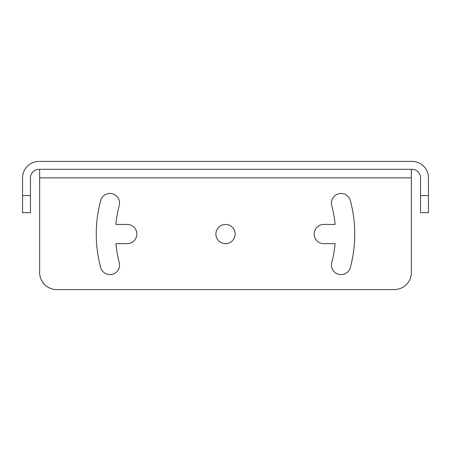 <?xml version="1.0" encoding="UTF-8"?>
<svg xmlns="http://www.w3.org/2000/svg" width="451" height="451" viewBox="0 0 451 451"><rect width="100%" height="100%" fill="white"/><g stroke="black" fill="none" stroke-linecap="round" stroke-linejoin="round"><path stroke-width="0.68" d="M412 161.413A16.45 16.45 0 0 1 428.45 177.857A16.45 16.45 0 0 0 412 161.413L39 161.413A16.45 16.45 0 0 0 22.55 177.857A16.45 16.45 0 0 1 39 161.413M428.45 177.857L428.45 212.68L420.546 212.68L420.546 177.857A8.546 8.546 0 0 0 412 169.317L39 169.317A8.546 8.546 0 0 0 30.454 177.857L30.454 212.68L22.55 212.68L22.55 177.857M411.357 169.317L411.357 177.857L39.643 177.857L39.643 169.317M411.357 177.857L411.357 272.5A17.093 17.093 0 0 1 394.27 289.587A17.093 17.093 0 0 0 411.357 272.5M394.27 289.587L56.73 289.587A17.093 17.093 0 0 1 39.643 272.5A17.093 17.093 0 0 0 56.73 289.587M39.643 177.857L39.643 272.5M350.342 267.499A129.245 129.245 0 0 0 350.342 200.594A9.612 9.612 0 0 0 338.571 193.795A9.612 9.612 0 0 0 331.773 205.571A110.021 110.021 0 0 1 335.099 224.435L323.773 224.435A9.612 9.612 0 0 0 314.155 234.046A9.612 9.612 0 0 0 323.773 243.658L335.099 243.658A110.021 110.021 0 0 1 331.773 262.521A9.612 9.612 0 0 0 338.571 274.293A9.612 9.612 0 0 0 350.342 267.499M119.227 205.571A9.612 9.612 0 0 0 112.429 193.795A9.612 9.612 0 0 0 100.658 200.594A129.245 129.245 0 0 0 100.658 267.499A9.612 9.612 0 0 0 112.429 274.293A9.612 9.612 0 0 0 119.227 262.521A110.021 110.021 0 0 1 115.901 243.658L127.227 243.658A9.612 9.612 0 0 0 136.845 234.046A9.612 9.612 0 0 0 127.227 224.435L115.901 224.435A110.021 110.021 0 0 1 119.227 205.571M235.112 234.046A9.612 9.612 0 0 0 225.5 224.435A9.612 9.612 0 0 0 215.888 234.046A9.612 9.612 0 0 0 225.5 243.658A9.612 9.612 0 0 0 235.112 234.046M428.45 195.593L420.546 195.593M30.454 195.593L22.55 195.593"/></g></svg>
